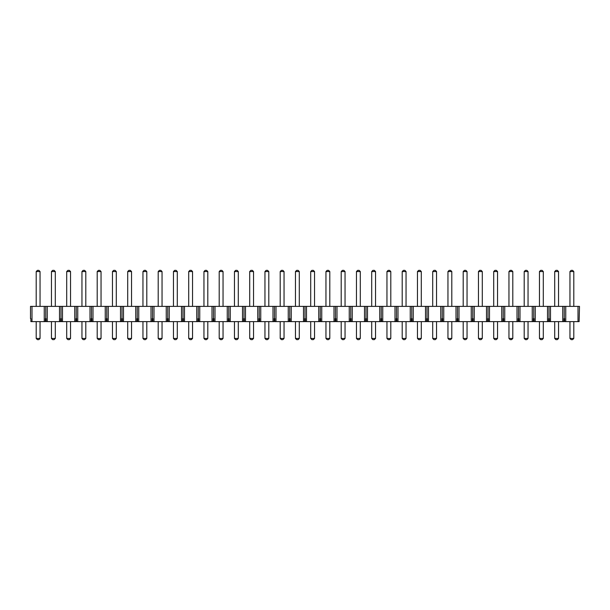 <?xml version="1.0" encoding="UTF-8"?>
<svg xmlns="http://www.w3.org/2000/svg" width="610" height="610" viewBox="0 0 610 610"><rect width="100%" height="100%" fill="white"/><g stroke="black" fill="none" stroke-linecap="round" stroke-linejoin="round"><path stroke-width="0.91" d="M45.75 318.626L45.361 318.626L45.361 321.63L30.889 321.63L30.889 318.626L30.5 318.626L30.5 306.38L47.252 306.38L47.252 321.63L46.139 321.63L46.139 318.626L45.75 318.626L45.75 306.38M577.998 321.63L577.998 306.38L579.5 306.38L579.111 321.63L564.639 321.63L564.639 318.626L563.861 318.626L563.861 321.63L549.389 321.63L549.389 318.626L548.611 318.626L548.611 321.63L534.139 321.63L534.139 318.626L533.361 318.626L533.361 321.63L518.889 321.63L518.889 318.626L518.111 318.626L518.111 321.63L503.639 321.63L503.639 318.626L502.861 318.626L502.861 321.63L488.389 321.63L488.389 318.626L487.611 318.626L487.611 321.63L473.139 321.63L473.139 318.626L472.361 318.626L472.361 321.63L457.889 321.63L457.889 318.626L457.111 318.626L457.111 321.63L442.639 321.63L442.639 318.626L441.861 318.626L441.861 321.63L427.389 321.63L427.389 318.626L426.611 318.626L426.611 321.63L412.139 321.63L412.139 318.626L411.361 318.626L411.361 321.63L396.889 321.63L396.889 318.626L396.111 318.626L396.111 321.63L381.639 321.63L381.639 318.626L380.861 318.626L380.861 321.63L366.389 321.63L366.389 318.626L365.611 318.626L365.611 321.63L351.139 321.63L351.139 318.626L350.361 318.626L350.361 321.63L335.889 321.63L335.889 318.626L335.111 318.626L335.111 321.63L320.639 321.63L320.639 318.626L319.861 318.626L319.861 321.63L305.389 321.63L305.389 318.626L304.611 318.626L304.611 321.63L290.139 321.63L290.139 318.626L289.361 318.626L289.361 321.63L274.889 321.63L274.889 318.626L274.111 318.626L274.111 321.63L259.639 321.63L259.639 318.626L258.861 318.626L258.861 321.63L244.389 321.63L244.389 318.626L243.611 318.626L243.611 321.63L229.139 321.63L229.139 318.626L228.361 318.626L228.361 321.63L213.889 321.63L213.889 318.626L213.111 318.626L213.111 321.63L198.639 321.63L198.639 318.626L197.861 318.626L197.861 321.63L183.389 321.63L183.389 318.626L182.611 318.626L182.611 321.63L168.139 321.63L168.139 318.626L167.361 318.626L167.361 321.63L152.889 321.63L152.889 318.626L152.111 318.626L152.111 321.63L137.639 321.63L137.639 318.626L136.861 318.626L136.861 321.63L122.389 321.63L122.389 318.626L121.611 318.626L121.611 321.63L107.139 321.63L107.139 318.626L106.361 318.626L106.361 321.63L91.889 321.63L91.889 318.626L91.111 318.626L91.111 321.63L76.639 321.63L76.639 318.626L75.861 318.626L75.861 321.63L61.389 321.63L61.389 318.626L60.611 318.626L60.611 321.63L59.498 321.63L59.498 306.38L47.252 306.38M59.498 306.38L62.502 306.38L62.502 321.63M74.748 321.63L74.748 306.38L62.502 306.38M74.748 306.38L77.752 306.38L77.752 321.63M89.998 321.63L89.998 306.38L77.752 306.38M89.998 306.38L93.002 306.38L93.002 321.63M105.248 321.63L105.248 306.38L93.002 306.38M105.248 306.38L108.252 306.38L108.252 321.63M120.498 321.63L120.498 306.38L108.252 306.38M120.498 306.38L123.502 306.38L123.502 321.63M135.748 321.63L135.748 306.38L123.502 306.38M135.748 306.38L138.752 306.38L138.752 321.63M150.998 321.63L150.998 306.38L138.752 306.38M150.998 306.38L154.002 306.38L154.002 321.63M166.248 321.63L166.248 306.38L154.002 306.38M166.248 306.38L169.252 306.38L169.252 321.63M181.498 321.63L181.498 306.38L169.252 306.38M181.498 306.38L184.502 306.38L184.502 321.63M196.748 321.63L196.748 306.38L184.502 306.38M196.748 306.38L199.752 306.38L199.752 321.63M211.998 321.63L211.998 306.38L199.752 306.38M211.998 306.38L215.002 306.38L215.002 321.63M227.248 321.63L227.248 306.38L215.002 306.38M227.248 306.38L230.252 306.38L230.252 321.63M242.498 321.63L242.498 306.38L230.252 306.38M242.498 306.38L245.502 306.38L245.502 321.63M257.748 321.63L257.748 306.38L245.502 306.38M257.748 306.38L260.752 306.38L260.752 321.63M272.998 321.63L272.998 306.38L260.752 306.38M272.998 306.38L276.002 306.38L276.002 321.63M288.248 321.63L288.248 306.38L276.002 306.38M288.248 306.38L291.252 306.38L291.252 321.63M303.498 321.63L303.498 306.38L291.252 306.38M303.498 306.38L306.502 306.38L306.502 321.63M318.748 321.63L318.748 306.38L306.502 306.38M318.748 306.38L321.752 306.38L321.752 321.63M333.998 321.63L333.998 306.38L321.752 306.38M333.998 306.38L337.002 306.38L337.002 321.63M349.248 321.63L349.248 306.38L337.002 306.38M349.248 306.38L352.252 306.38L352.252 321.63M364.498 321.63L364.498 306.38L352.252 306.38M364.498 306.38L367.502 306.38L367.502 321.63M379.748 321.63L379.748 306.38L367.502 306.38M379.748 306.38L382.752 306.38L382.752 321.63M394.998 321.63L394.998 306.38L382.752 306.38M394.998 306.38L398.002 306.38L398.002 321.63M410.248 321.63L410.248 306.38L398.002 306.38M410.248 306.38L413.252 306.38L413.252 321.63M425.498 321.63L425.498 306.38L413.252 306.38M425.498 306.38L428.502 306.38L428.502 321.63M440.748 321.63L440.748 306.38L428.502 306.38M440.748 306.38L443.752 306.38L443.752 321.63M455.998 321.63L455.998 306.38L443.752 306.38M455.998 306.38L459.002 306.38L459.002 321.63M471.248 321.63L471.248 306.38L459.002 306.38M471.248 306.38L474.252 306.38L474.252 321.63M486.498 321.63L486.498 306.38L474.252 306.38M486.498 306.38L489.502 306.38L489.502 321.63M501.748 321.63L501.748 306.38L489.502 306.38M501.748 306.38L504.752 306.38L504.752 321.63M516.998 321.63L516.998 306.38L504.752 306.38M516.998 306.38L520.002 306.38L520.002 321.63M532.248 321.63L532.248 306.38L520.002 306.38M532.248 306.38L535.252 306.38L535.252 321.63M547.498 321.63L547.498 306.38L535.252 306.38M547.498 306.38L550.502 306.38L550.502 321.63M562.748 321.63L562.748 306.38L550.502 306.38M562.748 306.38L565.752 306.38L565.752 321.63M577.998 306.38L565.752 306.38M59.498 321.63L47.252 321.63M32.002 321.63L32.002 306.38M44.248 321.63L44.248 306.38M61 318.626L61 306.38M76.25 318.626L76.25 306.38M91.5 318.626L91.5 306.38M106.75 318.626L106.75 306.38M122 318.626L122 306.38M137.25 318.626L137.25 306.38M152.5 318.626L152.5 306.38M167.75 318.626L167.75 306.38M183 318.626L183 306.38M198.25 318.626L198.25 306.38M213.5 318.626L213.5 306.38M228.75 318.626L228.75 306.38M244 318.626L244 306.38M259.25 318.626L259.25 306.38M274.5 318.626L274.5 306.38M289.75 318.626L289.75 306.38M305 318.626L305 306.38M320.25 318.626L320.25 306.38M335.5 318.626L335.5 306.38M350.75 318.626L350.75 306.38M366 318.626L366 306.38M381.25 318.626L381.25 306.38M396.5 318.626L396.5 306.38M411.75 318.626L411.75 306.38M427 318.626L427 306.38M442.25 318.626L442.25 306.38M457.5 318.626L457.5 306.38M472.75 318.626L472.75 306.38M488 318.626L488 306.38M503.25 318.626L503.25 306.38M518.5 318.626L518.5 306.38M533.75 318.626L533.75 306.38M549 318.626L549 306.38M564.25 318.626L564.25 306.38M40.047 321.63L40.047 338.443L38.842 339.64L37.408 339.64L36.203 338.443L36.203 321.63M36.203 306.38L36.203 271.557L40.047 271.557L40.047 306.38M36.203 271.557L37.408 270.36L38.842 270.36L40.047 271.557M36.203 338.443L40.047 338.443M55.296 321.63L55.296 338.443L54.092 339.64L52.658 339.64L51.453 338.443L51.453 321.63M51.453 306.38L51.453 271.557L55.296 271.557L55.296 306.38M51.453 271.557L52.658 270.36L54.092 270.36L55.296 271.557M51.453 338.443L55.296 338.443M70.546 321.63L70.546 338.443L69.342 339.64L67.908 339.64L66.704 338.443L66.704 321.63M66.704 306.38L66.704 271.557L70.546 271.557L70.546 306.38M66.704 271.557L67.908 270.36L69.342 270.36L70.546 271.557M66.704 338.443L70.546 338.443M85.796 321.63L85.796 338.443L84.592 339.64L83.158 339.64L81.954 338.443L81.954 321.63M81.954 306.38L81.954 271.557L85.796 271.557L85.796 306.38M81.954 271.557L83.158 270.36L84.592 270.36L85.796 271.557M81.954 338.443L85.796 338.443M101.047 321.63L101.047 338.443L99.842 339.64L98.408 339.64L97.203 338.443L97.203 321.63M97.203 306.38L97.203 271.557L101.047 271.557L101.047 306.38M97.203 271.557L98.408 270.36L99.842 270.36L101.047 271.557M97.203 338.443L101.047 338.443M116.296 321.63L116.296 338.443L115.092 339.64L113.658 339.64L112.453 338.443L112.453 321.63M112.453 306.38L112.453 271.557L116.296 271.557L116.296 306.38M112.453 271.557L113.658 270.36L115.092 270.36L116.296 271.557M112.453 338.443L116.296 338.443M131.547 321.63L131.547 338.443L130.342 339.64L128.908 339.64L127.703 338.443L127.703 321.63M127.703 306.38L127.703 271.557L131.547 271.557L131.547 306.38M127.703 271.557L128.908 270.36L130.342 270.36L131.547 271.557M127.703 338.443L131.547 338.443M146.797 321.63L146.797 338.443L145.592 339.64L144.158 339.64L142.953 338.443L142.953 321.63M142.953 306.38L142.953 271.557L146.797 271.557L146.797 306.38M142.953 271.557L144.158 270.36L145.592 270.36L146.797 271.557M142.953 338.443L146.797 338.443M162.047 321.63L162.047 338.443L160.842 339.64L159.408 339.64L158.203 338.443L158.203 321.63M158.203 306.38L158.203 271.557L162.047 271.557L162.047 306.38M158.203 271.557L159.408 270.36L160.842 270.36L162.047 271.557M158.203 338.443L162.047 338.443M177.297 321.63L177.297 338.443L176.092 339.64L174.658 339.64L173.453 338.443L173.453 321.63M173.453 306.38L173.453 271.557L177.297 271.557L177.297 306.38M173.453 271.557L174.658 270.36L176.092 270.36L177.297 271.557M173.453 338.443L177.297 338.443M192.547 321.63L192.547 338.443L191.342 339.64L189.908 339.64L188.703 338.443L188.703 321.63M188.703 306.38L188.703 271.557L192.547 271.557L192.547 306.38M188.703 271.557L189.908 270.36L191.342 270.36L192.547 271.557M188.703 338.443L192.547 338.443M207.796 321.63L207.796 338.443L206.592 339.64L205.158 339.64L203.953 338.443L203.953 321.63M203.953 306.38L203.953 271.557L207.796 271.557L207.796 306.38M203.953 271.557L205.158 270.36L206.592 270.36L207.796 271.557M203.953 338.443L207.796 338.443M223.046 321.63L223.046 338.443L221.842 339.64L220.408 339.64L219.203 338.443L219.203 321.63M219.203 306.38L219.203 271.557L223.046 271.557L223.046 306.38M219.203 271.557L220.408 270.36L221.842 270.36L223.046 271.557M219.203 338.443L223.046 338.443M238.296 321.63L238.296 338.443L237.092 339.64L235.658 339.64L234.453 338.443L234.453 321.63M234.453 306.38L234.453 271.557L238.296 271.557L238.296 306.38M234.453 271.557L235.658 270.36L237.092 270.36L238.296 271.557M234.453 338.443L238.296 338.443M253.546 321.63L253.546 338.443L252.342 339.64L250.908 339.64L249.703 338.443L249.703 321.63M249.703 306.38L249.703 271.557L253.546 271.557L253.546 306.38M249.703 271.557L250.908 270.36L252.342 270.36L253.546 271.557M249.703 338.443L253.546 338.443M268.796 321.63L268.796 338.443L267.592 339.64L266.158 339.64L264.954 338.443L264.954 321.63M264.954 306.38L264.954 271.557L268.796 271.557L268.796 306.38M264.954 271.557L266.158 270.36L267.592 270.36L268.796 271.557M264.954 338.443L268.796 338.443M284.046 321.63L284.046 338.443L282.842 339.64L281.408 339.64L280.204 338.443L280.204 321.63M280.204 306.38L280.204 271.557L284.046 271.557L284.046 306.38M280.204 271.557L281.408 270.36L282.842 270.36L284.046 271.557M280.204 338.443L284.046 338.443M299.296 321.63L299.296 338.443L298.092 339.64L296.658 339.64L295.454 338.443L295.454 321.63M295.454 306.38L295.454 271.557L299.296 271.557L299.296 306.38M295.454 271.557L296.658 270.36L298.092 270.36L299.296 271.557M295.454 338.443L299.296 338.443M314.546 321.63L314.546 338.443L313.342 339.64L311.908 339.64L310.704 338.443L310.704 321.63M310.704 306.38L310.704 271.557L314.546 271.557L314.546 306.38M310.704 271.557L311.908 270.36L313.342 270.36L314.546 271.557M310.704 338.443L314.546 338.443M329.796 321.63L329.796 338.443L328.592 339.64L327.158 339.64L325.954 338.443L325.954 321.63M325.954 306.38L325.954 271.557L329.796 271.557L329.796 306.38M325.954 271.557L327.158 270.36L328.592 270.36L329.796 271.557M325.954 338.443L329.796 338.443M345.046 321.63L345.046 338.443L343.842 339.64L342.408 339.64L341.204 338.443L341.204 321.63M341.204 306.38L341.204 271.557L345.046 271.557L345.046 306.38M341.204 271.557L342.408 270.36L343.842 270.36L345.046 271.557M341.204 338.443L345.046 338.443M360.296 321.63L360.296 338.443L359.092 339.64L357.658 339.64L356.454 338.443L356.454 321.63M356.454 306.38L356.454 271.557L360.296 271.557L360.296 306.38M356.454 271.557L357.658 270.36L359.092 270.36L360.296 271.557M356.454 338.443L360.296 338.443M375.546 321.63L375.546 338.443L374.342 339.64L372.908 339.64L371.704 338.443L371.704 321.63M371.704 306.38L371.704 271.557L375.546 271.557L375.546 306.38M371.704 271.557L372.908 270.36L374.342 270.36L375.546 271.557M371.704 338.443L375.546 338.443M390.796 321.63L390.796 338.443L389.592 339.64L388.158 339.64L386.954 338.443L386.954 321.63M386.954 306.38L386.954 271.557L390.796 271.557L390.796 306.38M386.954 271.557L388.158 270.36L389.592 270.36L390.796 271.557M386.954 338.443L390.796 338.443M406.046 321.63L406.046 338.443L404.842 339.64L403.408 339.64L402.203 338.443L402.203 321.63M402.203 306.38L402.203 271.557L406.046 271.557L406.046 306.38M402.203 271.557L403.408 270.36L404.842 270.36L406.046 271.557M402.203 338.443L406.046 338.443M421.296 321.63L421.296 338.443L420.092 339.64L418.658 339.64L417.453 338.443L417.453 321.63M417.453 306.38L417.453 271.557L421.296 271.557L421.296 306.38M417.453 271.557L418.658 270.36L420.092 270.36L421.296 271.557M417.453 338.443L421.296 338.443M436.546 321.63L436.546 338.443L435.342 339.64L433.908 339.64L432.703 338.443L432.703 321.63M432.703 306.38L432.703 271.557L436.546 271.557L436.546 306.38M432.703 271.557L433.908 270.36L435.342 270.36L436.546 271.557M432.703 338.443L436.546 338.443M451.796 321.63L451.796 338.443L450.592 339.64L449.158 339.64L447.953 338.443L447.953 321.63M447.953 306.38L447.953 271.557L451.796 271.557L451.796 306.38M447.953 271.557L449.158 270.36L450.592 270.36L451.796 271.557M447.953 338.443L451.796 338.443M467.046 321.63L467.046 338.443L465.842 339.64L464.408 339.64L463.203 338.443L463.203 321.63M463.203 306.38L463.203 271.557L467.046 271.557L467.046 306.38M463.203 271.557L464.408 270.36L465.842 270.36L467.046 271.557M463.203 338.443L467.046 338.443M482.296 321.63L482.296 338.443L481.092 339.64L479.658 339.64L478.453 338.443L478.453 321.63M478.453 306.38L478.453 271.557L482.296 271.557L482.296 306.38M478.453 271.557L479.658 270.36L481.092 270.36L482.296 271.557M478.453 338.443L482.296 338.443M497.546 321.63L497.546 338.443L496.342 339.64L494.908 339.64L493.703 338.443L493.703 321.63M493.703 306.38L493.703 271.557L497.546 271.557L497.546 306.38M493.703 271.557L494.908 270.36L496.342 270.36L497.546 271.557M493.703 338.443L497.546 338.443M512.796 321.63L512.796 338.443L511.592 339.64L510.158 339.64L508.953 338.443L508.953 321.63M508.953 306.38L508.953 271.557L512.796 271.557L512.796 306.38M508.953 271.557L510.158 270.36L511.592 270.36L512.796 271.557M508.953 338.443L512.796 338.443M528.046 321.63L528.046 338.443L526.842 339.64L525.408 339.64L524.203 338.443L524.203 321.63M524.203 306.38L524.203 271.557L528.046 271.557L528.046 306.38M524.203 271.557L525.408 270.36L526.842 270.36L528.046 271.557M524.203 338.443L528.046 338.443M543.296 321.63L543.296 338.443L542.092 339.64L540.658 339.64L539.453 338.443L539.453 321.63M539.453 306.38L539.453 271.557L543.296 271.557L543.296 306.38M539.453 271.557L540.658 270.36L542.092 270.36L543.296 271.557M539.453 338.443L543.296 338.443M558.546 321.63L558.546 338.443L557.342 339.64L555.908 339.64L554.703 338.443L554.703 321.63M554.703 306.38L554.703 271.557L558.546 271.557L558.546 306.38M554.703 271.557L555.908 270.36L557.342 270.36L558.546 271.557M554.703 338.443L558.546 338.443M573.796 321.63L573.796 338.443L572.592 339.64L571.158 339.64L569.953 338.443L569.953 321.63M569.953 306.38L569.953 271.557L573.796 271.557L573.796 306.38M569.953 271.557L571.158 270.36L572.592 270.36L573.796 271.557M569.953 338.443L573.796 338.443"/></g></svg>
